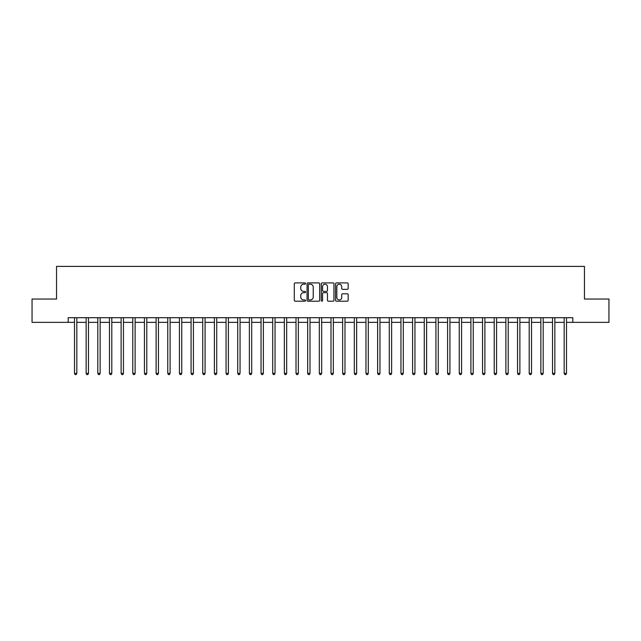 <?xml version="1.0" encoding="UTF-8"?>
<svg xmlns="http://www.w3.org/2000/svg" width="641" height="641" viewBox="0 0 641 641"><rect width="100%" height="100%" fill="white"/><g stroke="black" fill="none" stroke-linecap="round" stroke-linejoin="round"><path stroke-width="0.96" d="M305.573 283.538A0.641 0.641 0 0 0 304.932 282.897L295.205 282.897A0.913 0.913 0 0 0 294.291 283.811L294.291 300.292A0.913 0.913 0 0 0 295.205 301.206L304.932 301.206A0.641 0.641 0 0 0 305.573 300.565A0.641 0.641 0 0 0 304.932 299.924L303.674 299.924A2.933 2.933 0 0 1 300.749 296.999L300.749 295.621A2.933 2.933 0 0 1 303.674 292.689L304.932 292.689A0.641 0.641 0 0 0 305.573 292.048A0.641 0.641 0 0 0 304.932 291.407L303.674 291.407A2.933 2.933 0 0 1 300.749 288.482L300.749 287.104A2.933 2.933 0 0 1 303.674 284.179L304.932 284.179A0.641 0.641 0 0 0 305.573 283.538M347.254 289.347A0.913 0.913 0 0 0 348.175 288.434L348.175 283.811A0.913 0.913 0 0 0 347.254 282.897L336.453 282.897A0.913 0.913 0 0 0 335.539 283.811L335.539 300.292A0.913 0.913 0 0 0 336.453 301.206L347.254 301.206A0.913 0.913 0 0 0 348.175 300.292L348.175 294.708A0.913 0.913 0 0 0 347.254 293.794L342.631 293.794A0.913 0.913 0 0 0 341.717 294.708L341.717 297.472A2.452 2.452 0 0 1 339.265 299.924A2.452 2.452 0 0 1 336.821 297.472L336.821 286.623A2.452 2.452 0 0 1 339.265 284.179A2.452 2.452 0 0 1 341.717 286.623L341.717 288.434A0.913 0.913 0 0 0 342.631 289.347L347.254 289.347M68.194 322.367L32.05 322.367L32.05 299.051L56.536 299.051L56.536 266.4L584.464 266.4L584.464 299.051L608.95 299.051L608.95 322.367L572.806 322.367L572.806 317.704L68.194 317.704L68.194 322.367L74.492 322.367M319.699 283.811A0.913 0.913 0 0 0 318.785 282.897L307.976 282.897A0.913 0.913 0 0 0 307.063 283.811L307.063 300.292A0.913 0.913 0 0 0 307.976 301.206L318.785 301.206A0.913 0.913 0 0 0 319.699 300.292L319.699 283.811M322.215 282.897L333.024 282.897A0.913 0.913 0 0 1 333.937 283.811L333.937 300.292A0.913 0.913 0 0 1 333.024 301.206L328.4 301.206A0.913 0.913 0 0 1 327.479 300.292L327.479 293.61A0.913 0.913 0 0 0 326.565 292.689L323.497 292.689A0.913 0.913 0 0 0 322.583 293.61L322.583 300.565A0.641 0.641 0 0 1 321.942 301.206A0.641 0.641 0 0 1 321.301 300.565L321.301 283.811A0.913 0.913 0 0 1 322.215 282.897M76.824 322.367L86.15 322.367M88.482 322.367L97.809 322.367M100.14 322.367L109.467 322.367M111.798 322.367L121.125 322.367M123.457 322.367L132.783 322.367M135.115 322.367L144.441 322.367M146.781 322.367L156.108 322.367M158.439 322.367L167.766 322.367M170.097 322.367L179.424 322.367M181.756 322.367L191.082 322.367M193.414 322.367L202.74 322.367M205.072 322.367L214.398 322.367M216.73 322.367L226.057 322.367M228.388 322.367L237.723 322.367M240.055 322.367L249.381 322.367M251.713 322.367L261.039 322.367M263.371 322.367L272.697 322.367M275.029 322.367L284.356 322.367M286.687 322.367L296.014 322.367M298.345 322.367L307.672 322.367M310.004 322.367L319.33 322.367M321.67 322.367L330.996 322.367M333.328 322.367L342.655 322.367M344.986 322.367L354.313 322.367M356.644 322.367L365.971 322.367M368.303 322.367L377.629 322.367M379.961 322.367L389.287 322.367M391.619 322.367L400.945 322.367M403.277 322.367L412.612 322.367M414.943 322.367L424.27 322.367M426.602 322.367L435.928 322.367M438.26 322.367L447.586 322.367M449.918 322.367L459.244 322.367M461.576 322.367L470.903 322.367M473.234 322.367L482.561 322.367M484.892 322.367L494.219 322.367M496.559 322.367L505.885 322.367M508.217 322.367L517.543 322.367M519.875 322.367L529.202 322.367M531.533 322.367L540.86 322.367M543.191 322.367L552.518 322.367M554.85 322.367L564.176 322.367M566.508 322.367L572.806 322.367M308.986 284.179A0.641 0.641 0 0 0 308.345 284.82L308.345 299.283A0.641 0.641 0 0 0 308.986 299.924L310.316 299.924A2.933 2.933 0 0 0 313.241 296.999L313.241 287.104A2.933 2.933 0 0 0 310.316 284.179L308.986 284.179M327.479 286.671A2.452 2.452 0 0 0 325.035 284.227A2.452 2.452 0 0 0 322.583 286.671L322.583 290.493A0.913 0.913 0 0 0 323.497 291.407L326.565 291.407A0.913 0.913 0 0 0 327.479 290.493L327.479 286.671M76.936 317.704L76.888 317.824A0.929 0.929 0 0 0 76.824 318.168L76.824 373.382L74.492 373.382L74.492 318.168A0.929 0.929 0 0 0 74.42 317.824L74.372 317.704M76.824 373.382L76.119 374.6L75.189 374.6L74.492 373.382M88.594 317.704L88.546 317.824A0.929 0.929 0 0 0 88.482 318.168L88.482 373.382L86.15 373.382L86.15 318.168A0.929 0.929 0 0 0 86.078 317.824L86.03 317.704M88.482 373.382L87.785 374.6L86.847 374.6L86.15 373.382M100.252 317.704L100.204 317.824A0.929 0.929 0 0 0 100.14 318.168L100.14 373.382L97.809 373.382L97.809 318.168A0.929 0.929 0 0 0 97.744 317.824L97.696 317.704M100.14 373.382L99.443 374.6L98.506 374.6L97.809 373.382M111.911 317.704L111.871 317.824A0.929 0.929 0 0 0 111.798 318.168L111.798 373.382L109.467 373.382L109.467 318.168A0.929 0.929 0 0 0 109.403 317.824L109.355 317.704M111.798 373.382L111.101 374.6L110.164 374.6L109.467 373.382M123.577 317.704L123.529 317.824A0.929 0.929 0 0 0 123.457 318.168L123.457 373.382L121.125 373.382L121.125 318.168A0.929 0.929 0 0 0 121.061 317.824L121.013 317.704M123.457 373.382L122.76 374.6L121.83 374.6L121.125 373.382M135.235 317.704L135.187 317.824A0.929 0.929 0 0 0 135.115 318.168L135.115 373.382L132.783 373.382L132.783 318.168A0.929 0.929 0 0 0 132.719 317.824L132.671 317.704M135.115 373.382L134.418 374.6L133.488 374.6L132.783 373.382M146.893 317.704L146.845 317.824A0.929 0.929 0 0 0 146.781 318.168L146.781 373.382L144.441 373.382L144.441 318.168A0.929 0.929 0 0 0 144.377 317.824L144.329 317.704M146.781 373.382L146.076 374.6L145.146 374.6L144.441 373.382M158.551 317.704L158.503 317.824A0.929 0.929 0 0 0 158.439 318.168L158.439 373.382L156.108 373.382L156.108 318.168A0.929 0.929 0 0 0 156.035 317.824L155.987 317.704M158.439 373.382L157.734 374.6L156.805 374.6L156.108 373.382M170.21 317.704L170.161 317.824A0.929 0.929 0 0 0 170.097 318.168L170.097 373.382L167.766 373.382L167.766 318.168A0.929 0.929 0 0 0 167.694 317.824L167.646 317.704M170.097 373.382L169.392 374.6L168.463 374.6L167.766 373.382M181.868 317.704L181.82 317.824A0.929 0.929 0 0 0 181.756 318.168L181.756 373.382L179.424 373.382L179.424 318.168A0.929 0.929 0 0 0 179.352 317.824L179.312 317.704M181.756 373.382L181.058 374.6L180.121 374.6L179.424 373.382M193.526 317.704L193.478 317.824A0.929 0.929 0 0 0 193.414 318.168L193.414 373.382L191.082 373.382L191.082 318.168A0.929 0.929 0 0 0 191.018 317.824L190.97 317.704M193.414 373.382L192.717 374.6L191.779 374.6L191.082 373.382M205.192 317.704L205.144 317.824A0.929 0.929 0 0 0 205.072 318.168L205.072 373.382L202.74 373.382L202.74 318.168A0.929 0.929 0 0 0 202.676 317.824L202.628 317.704M205.072 373.382L204.375 374.6L203.437 374.6L202.74 373.382M216.85 317.704L216.802 317.824A0.929 0.929 0 0 0 216.73 318.168L216.73 373.382L214.398 373.382L214.398 318.168A0.929 0.929 0 0 0 214.334 317.824L214.286 317.704M216.73 373.382L216.033 374.6L215.104 374.6L214.398 373.382M228.508 317.704L228.46 317.824A0.929 0.929 0 0 0 228.388 318.168L228.388 373.382L226.057 373.382L226.057 318.168A0.929 0.929 0 0 0 225.993 317.824L225.944 317.704M228.388 373.382L227.691 374.6L226.762 374.6L226.057 373.382M240.167 317.704L240.119 317.824A0.929 0.929 0 0 0 240.055 318.168L240.055 373.382L237.723 373.382L237.723 318.168A0.929 0.929 0 0 0 237.651 317.824L237.603 317.704M240.055 373.382L239.349 374.6L238.42 374.6L237.723 373.382M251.825 317.704L251.777 317.824A0.929 0.929 0 0 0 251.713 318.168L251.713 373.382L249.381 373.382L249.381 318.168A0.929 0.929 0 0 0 249.309 317.824L249.261 317.704M251.713 373.382L251.008 374.6L250.078 374.6L249.381 373.382M263.483 317.704L263.435 317.824A0.929 0.929 0 0 0 263.371 318.168L263.371 373.382L261.039 373.382L261.039 318.168A0.929 0.929 0 0 0 260.967 317.824L260.919 317.704M263.371 373.382L262.674 374.6L261.736 374.6L261.039 373.382M275.141 317.704L275.093 317.824A0.929 0.929 0 0 0 275.029 318.168L275.029 373.382L272.697 373.382L272.697 318.168A0.929 0.929 0 0 0 272.633 317.824L272.585 317.704M275.029 373.382L274.332 374.6L273.395 374.6L272.697 373.382M286.799 317.704L286.759 317.824A0.929 0.929 0 0 0 286.687 318.168L286.687 373.382L284.356 373.382L284.356 318.168A0.929 0.929 0 0 0 284.292 317.824L284.243 317.704M286.687 373.382L285.99 374.6L285.053 374.6L284.356 373.382M298.466 317.704L298.418 317.824A0.929 0.929 0 0 0 298.345 318.168L298.345 373.382L296.014 373.382L296.014 318.168A0.929 0.929 0 0 0 295.95 317.824L295.902 317.704M298.345 373.382L297.648 374.6L296.719 374.6L296.014 373.382M310.124 317.704L310.076 317.824A0.929 0.929 0 0 0 310.004 318.168L310.004 373.382L307.672 373.382L307.672 318.168A0.929 0.929 0 0 0 307.608 317.824L307.56 317.704M310.004 373.382L309.307 374.6L308.377 374.6L307.672 373.382M321.782 317.704L321.734 317.824A0.929 0.929 0 0 0 321.67 318.168L321.67 373.382L319.33 373.382L319.33 318.168A0.929 0.929 0 0 0 319.266 317.824L319.218 317.704M321.67 373.382L320.965 374.6L320.035 374.6L319.33 373.382M333.44 317.704L333.392 317.824A0.929 0.929 0 0 0 333.328 318.168L333.328 373.382L330.996 373.382L330.996 318.168A0.929 0.929 0 0 0 330.924 317.824L330.876 317.704M333.328 373.382L332.623 374.6L331.693 374.6L330.996 373.382M345.098 317.704L345.05 317.824A0.929 0.929 0 0 0 344.986 318.168L344.986 373.382L342.655 373.382L342.655 318.168A0.929 0.929 0 0 0 342.582 317.824L342.534 317.704M344.986 373.382L344.281 374.6L343.352 374.6L342.655 373.382M356.757 317.704L356.708 317.824A0.929 0.929 0 0 0 356.644 318.168L356.644 373.382L354.313 373.382L354.313 318.168A0.929 0.929 0 0 0 354.241 317.824L354.201 317.704M356.644 373.382L355.947 374.6L355.01 374.6L354.313 373.382M368.415 317.704L368.367 317.824A0.929 0.929 0 0 0 368.303 318.168L368.303 373.382L365.971 373.382L365.971 318.168A0.929 0.929 0 0 0 365.907 317.824L365.859 317.704M368.303 373.382L367.605 374.6L366.668 374.6L365.971 373.382M380.081 317.704L380.033 317.824A0.929 0.929 0 0 0 379.961 318.168L379.961 373.382L377.629 373.382L377.629 318.168A0.929 0.929 0 0 0 377.565 317.824L377.517 317.704M379.961 373.382L379.264 374.6L378.326 374.6L377.629 373.382M391.739 317.704L391.691 317.824A0.929 0.929 0 0 0 391.619 318.168L391.619 373.382L389.287 373.382L389.287 318.168A0.929 0.929 0 0 0 389.223 317.824L389.175 317.704M391.619 373.382L390.922 374.6L389.992 374.6L389.287 373.382M403.397 317.704L403.349 317.824A0.929 0.929 0 0 0 403.277 318.168L403.277 373.382L400.945 373.382L400.945 318.168A0.929 0.929 0 0 0 400.881 317.824L400.833 317.704M403.277 373.382L402.58 374.6L401.651 374.6L400.945 373.382M415.056 317.704L415.007 317.824A0.929 0.929 0 0 0 414.943 318.168L414.943 373.382L412.612 373.382L412.612 318.168A0.929 0.929 0 0 0 412.54 317.824L412.492 317.704M414.943 373.382L414.238 374.6L413.309 374.6L412.612 373.382M426.714 317.704L426.666 317.824A0.929 0.929 0 0 0 426.602 318.168L426.602 373.382L424.27 373.382L424.27 318.168A0.929 0.929 0 0 0 424.198 317.824L424.15 317.704M426.602 373.382L425.896 374.6L424.967 374.6L424.27 373.382M438.372 317.704L438.324 317.824A0.929 0.929 0 0 0 438.26 318.168L438.26 373.382L435.928 373.382L435.928 318.168A0.929 0.929 0 0 0 435.856 317.824L435.808 317.704M438.26 373.382L437.563 374.6L436.625 374.6L435.928 373.382M450.03 317.704L449.982 317.824A0.929 0.929 0 0 0 449.918 318.168L449.918 373.382L447.586 373.382L447.586 318.168A0.929 0.929 0 0 0 447.522 317.824L447.474 317.704M449.918 373.382L449.221 374.6L448.283 374.6L447.586 373.382M461.688 317.704L461.648 317.824A0.929 0.929 0 0 0 461.576 318.168L461.576 373.382L459.244 373.382L459.244 318.168A0.929 0.929 0 0 0 459.18 317.824L459.132 317.704M461.576 373.382L460.879 374.6L459.942 374.6L459.244 373.382M473.354 317.704L473.306 317.824A0.929 0.929 0 0 0 473.234 318.168L473.234 373.382L470.903 373.382L470.903 318.168A0.929 0.929 0 0 0 470.839 317.824L470.79 317.704M473.234 373.382L472.537 374.6L471.608 374.6L470.903 373.382M485.013 317.704L484.965 317.824A0.929 0.929 0 0 0 484.892 318.168L484.892 373.382L482.561 373.382L482.561 318.168A0.929 0.929 0 0 0 482.497 317.824L482.449 317.704M484.892 373.382L484.195 374.6L483.266 374.6L482.561 373.382M496.671 317.704L496.623 317.824A0.929 0.929 0 0 0 496.559 318.168L496.559 373.382L494.219 373.382L494.219 318.168A0.929 0.929 0 0 0 494.155 317.824L494.107 317.704M496.559 373.382L495.854 374.6L494.924 374.6L494.219 373.382M508.329 317.704L508.281 317.824A0.929 0.929 0 0 0 508.217 318.168L508.217 373.382L505.885 373.382L505.885 318.168A0.929 0.929 0 0 0 505.813 317.824L505.765 317.704M508.217 373.382L507.512 374.6L506.582 374.6L505.885 373.382M519.987 317.704L519.939 317.824A0.929 0.929 0 0 0 519.875 318.168L519.875 373.382L517.543 373.382L517.543 318.168A0.929 0.929 0 0 0 517.471 317.824L517.423 317.704M519.875 373.382L519.17 374.6L518.24 374.6L517.543 373.382M531.645 317.704L531.597 317.824A0.929 0.929 0 0 0 531.533 318.168L531.533 373.382L529.202 373.382L529.202 318.168A0.929 0.929 0 0 0 529.129 317.824L529.089 317.704M531.533 373.382L530.836 374.6L529.899 374.6L529.202 373.382M543.304 317.704L543.256 317.824A0.929 0.929 0 0 0 543.191 318.168L543.191 373.382L540.86 373.382L540.86 318.168A0.929 0.929 0 0 0 540.796 317.824L540.748 317.704M543.191 373.382L542.494 374.6L541.557 374.6L540.86 373.382M554.97 317.704L554.922 317.824A0.929 0.929 0 0 0 554.85 318.168L554.85 373.382L552.518 373.382L552.518 318.168A0.929 0.929 0 0 0 552.454 317.824L552.406 317.704M554.85 373.382L554.153 374.6L553.215 374.6L552.518 373.382M566.628 317.704L566.58 317.824A0.929 0.929 0 0 0 566.508 318.168L566.508 373.382L564.176 373.382L564.176 318.168A0.929 0.929 0 0 0 564.112 317.824L564.064 317.704M566.508 373.382L565.811 374.6L564.881 374.6L564.176 373.382"/></g></svg>
